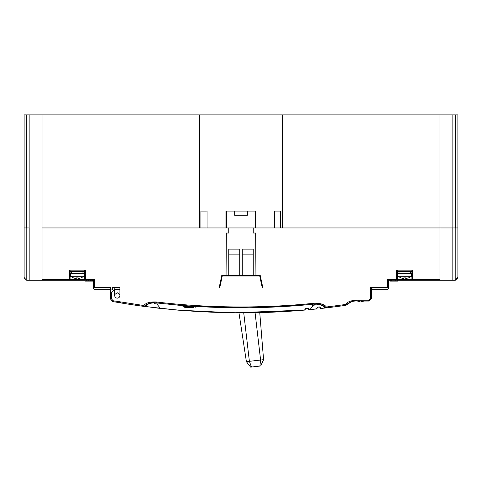 <?xml version="1.0" encoding="UTF-8"?>
<svg xmlns="http://www.w3.org/2000/svg" width="482" height="482" viewBox="0 0 482 482"><rect width="100%" height="100%" fill="white"/><g stroke="black" fill="none" stroke-linecap="round" stroke-linejoin="round"><path stroke-width="0.72" d="M143.877 306.377L144.552 306.04L143.877 305.534C145.847 302.865 150.016 301.69 156.379 302.003C184.492 305.305 212.695 306.95 241 306.95C265.359 306.95 289.664 305.727 313.896 303.28C320.289 303.082 324.452 304.323 326.398 307.01L326.501 307.847L325.573 307.317M311.239 304.395L310.119 304.504C287.133 306.697 264.094 307.793 241 307.799A726.711 726.711 0 0 0 313.987 304.124L312.336 304.287M397.975 276.27L411.483 276.27L411.483 273.36L397.975 273.36L397.975 276.27L401.018 277.945M399.006 271.505L399.006 273.36M410.453 271.505L410.453 273.36M70.517 276.27L84.019 276.27L84.019 273.36L70.517 273.36L70.517 276.27L73.553 277.945M71.547 271.505L71.547 273.36M82.988 271.505L82.988 273.36M117.198 289.2L114.294 289.893M119.891 295.544C119.729 297.129 118.855 297.997 117.277 298.165C115.692 297.997 114.824 297.129 114.656 295.544L114.656 289.724L119.891 289.724L119.891 287.543L119.891 295.544M308.516 309.311L308.884 309.613L308.884 309.269L308.48 308.709L307.594 308.131L305.907 308.281L308.299 308.408L308.516 309.366A0.337 0.337 0 0 0 308.884 309.703L313.222 309.287M193.656 307.257L192.143 307.167A727.555 727.555 0 0 1 186.1 306.751L185.582 306.715L186.1 306.751L186.16 305.913L182.853 305.666L183.124 306.534L182.811 306.172L183.967 306.257M193.318 307.618A0.337 0.337 -90 0 0 193.656 307.281A0.337 0.337 -90 0 1 193.318 307.618L185.046 307.618A0.337 0.337 0 0 1 184.708 307.281L184.708 306.654L183.877 306.588M317.566 307.161L316.957 308.546L317.71 307.13L319.397 306.95L320.331 307.787L320.042 307.148M316.957 307.902L317.71 307.094L320.012 307.13M316.957 308.601L316.656 308.938M316.963 307.859L317.71 307.094M318.976 306.998L318.144 307.082M308.884 309.269L307.594 308.094L305.907 308.245L304.829 309.98C256.581 314.192 208.381 313.631 160.241 308.299L156.933 303.949L154.391 303.624L154.385 302.877C151.119 302.955 148.552 303.66 146.685 305.004L145.546 306.486L144.552 306.04C147.655 303.311 151.505 302.238 156.096 302.823L156.282 302.841A726.711 726.711 0 0 0 241 307.799L192.198 306.323L192.143 307.167A727.555 727.555 0 0 1 186.1 306.751M195.481 307.034L195.144 307.347L195.511 306.528L195.481 307.034L182.811 306.172M182.853 305.666L170.761 304.395M320.331 308.173L320.331 308.173A0.337 0.337 0 0 0 320.669 308.51A0.337 0.337 0 0 1 320.331 308.173M325.549 307.287L325.537 307.787L324.748 308.052L320.705 308.402L320.331 307.787L320.669 308.51M316.957 308.546L316.65 308.842L316.957 308.546M195.511 306.552L253.948 307.859L312.318 304.467L312.318 305.317L313.318 305.214L310.053 309.595L308.884 309.703A0.337 0.337 0 0 1 308.516 309.366M371.477 287.543L371.477 298.165A0.844 0.844 0 0 1 371.23 298.762L370.634 298.165L371.477 298.165A0.844 0.844 0 0 1 371.23 298.762L369.164 300.768M219.732 285.007L220.334 285.007M261.666 285.007L262.268 285.007M316.957 307.968L316.65 308.842L310.053 309.595M320.705 308.504L326.501 307.847A0.844 0.844 0 0 1 325.718 307.51L325.537 307.787L325.531 307.275M321.572 308.414L325.989 307.908L325.537 307.787L326.398 307.01L345.648 304.485L346.353 304.949C349.239 302.003 353.059 300.702 357.825 301.045L368.597 301.045L368.597 300.202L369.194 300.798A0.844 0.844 0 0 1 368.597 301.045A0.844 0.844 0 0 0 369.194 300.798M319.397 306.913L320.705 308.082M324.735 307.932L323.585 306.438C321.229 304.937 318.656 304.19 315.873 304.19L314.005 304.299M312.613 304.256L313.204 304.202M313.258 304.196L313.987 304.124L313.896 303.28M322.494 305.269L321.843 305.016M305.907 308.245L305.492 308.438M305.142 309.125L305.142 309.679L305.492 308.432L304.829 309.42M154.204 302.69L182.853 305.642M316.059 304.003L315.873 304.931L313.318 305.214M293.785 310.956L304.835 310.071L305.142 309.679L304.835 310.071L233.878 312.824L178.183 310.161L143.763 306.371A731.772 731.772 0 0 1 112.915 301.563A0.844 0.844 0 0 1 112.414 301.274L110.721 299.25A0.844 0.844 0 0 1 110.523 298.707L111.366 298.707L110.721 299.25M156.933 303.949L157.951 304.064L157.969 303.039L156.282 302.841A726.711 726.711 0 0 0 241 307.799M314.023 304.118L314.162 304.106C318.789 303.6 322.639 304.738 325.718 307.51L325.278 306.986M351.444 301.756L346.353 304.949A0.844 0.844 0 0 1 345.769 305.323L345.648 304.485C347.504 301.605 351.673 300.178 358.168 300.202L358.168 301.045M160.151 308.378L145.546 306.486M411.905 270.155L411.905 279.44A0.844 0.844 180 0 0 412.749 280.283L440.006 280.283L440.006 227.956L253.237 227.956L253.237 233.023L255.659 233.023L255.942 275.391L260.208 275.391L262.81 287.543L262.208 287.543L259.732 275.981L222.268 275.981L219.792 287.543L219.19 287.543L221.792 275.391L226.058 275.391L226.341 233.023L228.763 233.023L228.763 227.956L41.994 227.956L41.994 280.283L26.98 280.283L26.203 279.855L26.203 227.956L29.161 227.956L29.161 280.283L26.98 280.283A0.844 0.844 0 0 1 26.383 280.036A0.844 0.844 0 0 0 26.98 280.283L26.383 280.036A0.844 0.844 0 0 0 26.98 280.283M325.272 306.98L326.501 307.847A0.844 0.844 0 0 1 325.718 307.51L326.501 307.847A731.772 731.772 0 0 0 345.769 305.323A0.844 0.844 0 0 0 346.353 304.949M110.523 298.707L110.523 295.544L111.366 292.67L111.366 298.707L113.059 300.732L112.414 301.274M114.656 294.592L117.277 292.761L119.891 294.592M120.06 289.796L117.361 289.2M180.268 310.336L188.902 311.004M144.552 306.04A0.844 0.844 0 0 1 143.763 306.371L143.877 305.534L113.059 300.732L112.915 301.563M41.994 279.44L69.251 279.44L69.251 270.155L85.29 270.155L85.29 279.44L94.49 279.44L93.641 280.283L93.641 286.7L94.49 287.543L110.523 287.543L110.523 289.905L111.951 289.905L112.457 289.399L112.457 287.543L119.891 287.543L114.234 287.543L114.234 289.923M111.366 292.67L114.656 289.724M388.293 287.013L387.516 287.543L370.634 287.543L370.634 298.165L368.597 300.202L358.168 300.202M388.1 287.302L387.516 287.543L387.516 279.44L396.71 279.44L396.71 270.155L412.749 270.155L412.749 279.44L440.006 279.44M154.439 307.721L156.548 307.968M154.499 307.733L156.24 307.938M202.386 311.276L202.344 311.836M293.755 310.956L291.279 311.131L291.236 310.571M263.576 359.68L260.593 360.03L259.888 366.055L260.702 365.965L263.576 359.68L259.75 312.613L294.406 310.908M293.839 310.95L294.375 310.908M243.729 312.848L249.381 361.337L246.398 361.687L238.976 312.854L202.332 311.836M120.765 302.913L120.06 302.081L120.765 302.913M154.113 307.685L161.416 308.522M169.507 309.36L173.454 309.739M161.084 308.486L154.18 307.691M221.105 278.596L221.322 277.584M221.322 278.596L221.708 278.596M260.292 278.596L260.895 278.596M226.058 275.391L255.942 275.391M455.562 280.084L455.568 280.084A0.675 0.675 0 0 1 455.086 280.283L452.839 280.283L455.086 280.283L452.839 280.283L452.839 227.956L457.9 227.956L457.9 277.403L455.02 280.283L440.006 280.283M452.839 227.956L440.006 227.956L452.839 227.956M24.347 278A0.844 0.844 0 0 1 24.19 277.783A0.844 0.844 0 0 0 24.347 278L24.299 277.951A0.675 0.675 0 0 1 24.1 277.469L24.106 277.469A0.675 0.675 0 0 0 24.299 277.951L26.203 279.855L24.1 277.469L24.1 114.867L41.994 114.867L41.994 227.956L199.44 227.956L199.44 114.867L457.9 114.867L457.9 227.956M24.1 227.956L26.203 227.956M371.983 287.543L371.983 289.23L387.516 289.23L388.359 288.387L388.359 280.283L397.054 280.283L397.054 281.127L397.698 281.127L397.698 280.283M371.983 289.23L387.516 289.23M387.516 287.543L388.082 287.32M388.329 286.917L388.359 280.283L387.516 279.44M253.237 233.023L255.659 233.023M226.341 233.023L228.763 233.023M239.735 275.391L239.735 249.14L228.763 249.14L228.763 275.391M253.237 275.391L253.237 249.14L242.265 249.14L242.265 275.391M253.237 254.122L242.265 254.122M239.735 254.122L228.763 254.122M396.71 280.283L396.71 279.44L412.749 279.44L412.749 280.283L396.71 280.283A0.844 0.844 0 0 0 397.554 279.44L397.554 270.155M455.797 227.956L455.797 279.855M41.994 280.283L69.251 280.283L70.095 279.44L70.095 270.155L70.095 271.505L84.446 271.505M86.266 280.283L86.266 281.127L85.073 281.127L85.073 280.283L93.641 280.283M84.446 270.155L84.446 279.44L85.29 280.283L69.251 280.283A0.844 0.844 -90 0 0 70.095 279.44L70.095 271.505M110.523 289.23L94.49 289.23L110.523 289.23L94.49 289.23L93.641 288.387L93.653 286.832M110.523 295.544L110.523 289.905M93.641 286.7L93.641 288.387L93.641 286.7M390.161 281.127L390.161 280.283L390.161 281.127L397.054 281.127M395.806 280.283L395.806 281.127M391.498 280.283L391.498 281.127M390.287 280.283L390.287 281.127M92.544 280.283L92.544 281.127L91.863 281.127L91.863 280.283M90.514 280.283L90.514 281.127L91.863 281.127M90.514 281.127L88.278 281.127L88.278 280.283M86.266 281.127L88.278 281.127M85.073 281.127L85.007 280.283M85.29 280.283L84.446 279.44L85.29 279.44L85.29 280.283M26.432 280.084L26.432 280.084A0.675 0.675 0 0 0 26.914 280.283A0.675 0.675 0 0 1 26.432 280.084L26.432 280.084A0.675 0.675 0 0 0 26.914 280.283A0.675 0.675 0 0 1 26.432 280.084M24.1 277.403A0.844 0.844 0 0 0 24.172 277.734A0.844 0.844 0 0 1 24.1 277.403M457.9 270.998L457.9 277.469A0.675 0.675 0 0 1 457.701 277.951A0.844 0.844 0 0 0 457.858 277.674A0.844 0.844 0 0 1 457.689 277.957L455.568 280.084A0.675 0.675 0 0 1 455.086 280.283M124.025 303.051L123.687 303.389M455.02 280.283A0.844 0.844 0 0 0 455.617 280.036A0.844 0.844 0 0 1 455.02 280.283M457.9 277.469A0.675 0.675 0 0 1 457.701 277.951L457.701 277.945M80.958 277.909L78.283 278.5L80.958 277.909M73.577 277.909L73.577 277.909A10.923 10.923 0 0 0 76.258 278.5L76.258 277.909L78.283 277.909L78.283 278.5M408.417 277.909L405.742 278.5L408.417 277.909M401.042 277.909L401.042 277.909A10.923 10.923 0 0 0 403.717 278.5L403.717 277.909L405.742 277.909L405.742 278.5M397.554 271.505L411.905 271.505M359.542 301.045L359.542 301.527L356.861 300.931L359.542 301.527L359.518 300.931M361.584 301.527L361.584 301.521A10.923 10.923 90 0 0 363.922 301.045A10.923 10.923 90 0 1 361.566 301.527L361.542 300.931M253.237 227.956L228.763 227.956M29.131 114.867L29.131 227.956L26.673 227.956L26.673 114.867M455.327 114.867L455.327 227.956L452.869 227.956L452.869 114.867M282.295 114.867L282.295 227.956L440.006 227.956L440.006 114.867M255.358 227.956L255.358 211.08L225.931 211.08L226.667 211.08L226.667 227.956M207.079 227.956L207.079 211.08L200.94 211.08L200.94 227.956M280.578 227.956L280.578 211.08L274.499 211.08L274.499 227.956M41.994 114.867L199.44 114.867M225.931 211.08L225.931 227.956M255.749 227.956L255.749 211.08M234.68 211.08L234.68 215.297L247.338 215.297L247.338 211.08M259.888 366.055L251.453 367.043L249.381 361.337L260.593 360.03L255.074 312.716M251.453 367.043L250.64 367.133L246.398 361.687M323.585 306.438L324.874 306.606M308.299 308.408L307.594 308.094M146.685 305.004L145.377 305.166M156.258 303.015L156.379 302.003M325.989 307.908L326.489 307.847A731.772 731.772 0 0 0 345.769 305.323M178.768 310.209L160.241 308.299M94.49 279.44L94.49 287.543M69.251 280.283L69.251 279.44L84.446 279.44M24.299 277.951A0.675 0.675 0 0 1 24.1 277.469A0.675 0.675 0 0 0 24.299 277.951L24.299 277.951M110.86 289.905L110.86 293.815M186.395 306.775L186.395 307.281L191.969 307.155M191.969 307.618L191.969 307.281L193.656 307.281M186.395 307.618L186.395 307.281L184.708 307.281A0.337 0.337 0 0 0 185.046 307.618M192.655 307.197L192.143 307.167M311.619 309.444L316.662 308.938M318.554 307.04L317.71 307.13L318.554 307.04M319.891 307.046L319.397 306.95M320.15 307.269L320.325 307.661M308.884 309.703L309.968 309.601M304.835 310.071L305.142 309.679L304.835 310.071C281.223 312.125 257.575 313.041 233.878 312.824M145.082 306.546L145.534 306.606M291.905 311.089L293.303 310.986M293.261 310.992L291.839 311.095M160.988 308.474L154.33 307.709M92.484 281.127L92.484 280.283M84.019 276.27L80.982 277.945M411.483 276.27L408.441 277.945"/></g></svg>
